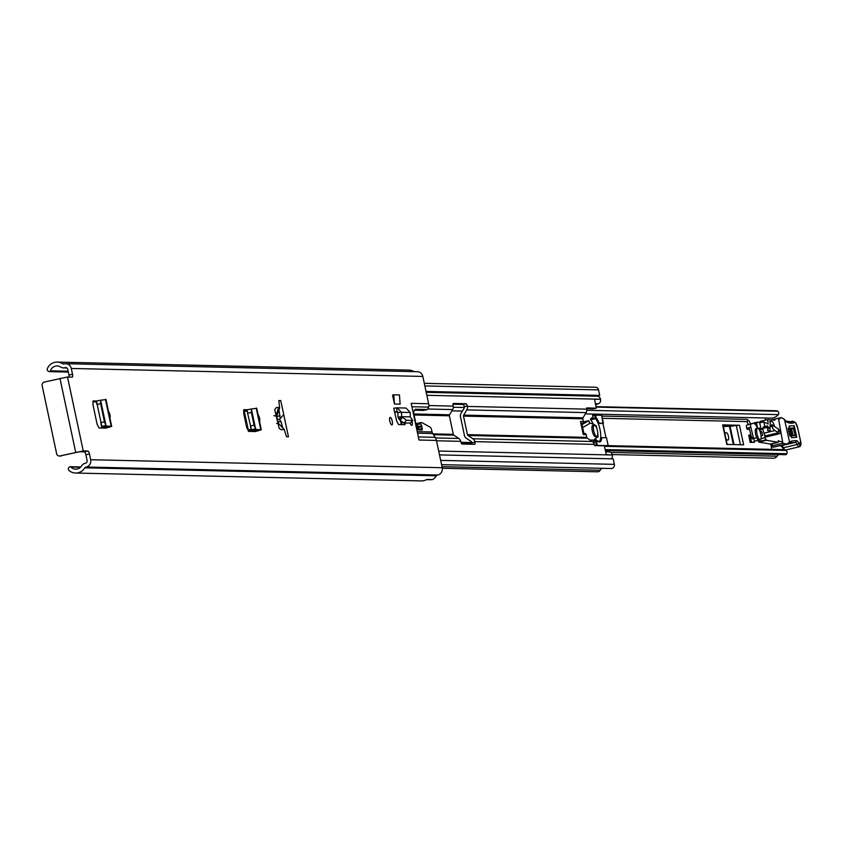 <?xml version="1.0" encoding="UTF-8"?>
<svg xmlns="http://www.w3.org/2000/svg" width="843" height="843" viewBox="0 0 843 843"><rect width="100%" height="100%" fill="white"/><g stroke="black" fill="none" stroke-linecap="round" stroke-linejoin="round"><path stroke-width="1.26" d="M258.106 414.703A3.867 1.191 -103.4 0 1 259.549 418.149A3.867 1.191 -103.4 0 1 259.56 421.563M108.473 411.3A3.867 1.191 -103.4 0 1 109.927 414.745A3.867 1.191 -103.4 0 1 109.938 418.16M389.793 421.11A3.867 1.191 -103.4 0 1 390.13 417.38A3.867 1.191 -103.4 0 1 392.248 421.163A3.867 1.191 -103.4 0 1 391.921 424.893A3.867 1.191 -103.4 0 1 389.793 421.11M412.048 421.226A3.867 1.191 -103.4 0 1 412.132 421.616A3.867 1.191 -103.4 0 1 411.805 425.346A3.867 1.191 -103.4 0 1 410.162 423.218M280.761 400.604L278.875 400.562A47.535 14.637 76.6 0 0 279.655 407.896L276.441 407.432L274.734 409.666L279.202 428.392L281.193 429.74L284.228 429.424A47.535 14.637 76.6 0 0 286.578 436.79L288.464 436.832L280.761 400.604L278.917 401.047M89.453 453.934L85.881 454.788A2.972 0.917 76.6 0 0 84.321 451.869L87.893 451.016A2.972 0.917 -103.4 0 1 89.453 453.934L90.686 459.73A6.091 5.775 91.3 0 1 86.313 467.011L85.712 467.159A1.486 1.412 -88.7 0 0 84.827 467.812A11.286 10.706 91.3 0 1 75.543 473.039L421.352 480.91A11.286 10.706 91.3 0 0 426.864 479.446L432.607 479.583A11.286 10.706 -88.7 0 0 436.379 475.8A1.486 1.412 91.3 0 1 437.264 475.146L437.865 475.009A6.091 5.775 -88.7 0 0 442.238 467.717L436.432 440.415L419.003 440.025L411.205 403.354L428.644 403.744L422.838 376.442A6.091 5.775 -88.7 0 0 417.338 371.7L65.786 363.702A6.091 5.775 91.3 0 1 71.286 368.454L422.838 376.442M69.115 377.053A2.972 0.917 76.6 0 0 68.947 375.103L72.519 374.25L71.286 368.454M72.519 374.25A2.972 0.917 -103.4 0 1 72.266 377.116A2.972 0.917 -103.4 0 1 72.192 377.127L67.524 377.011L83.225 450.9L59.99 455.947L79.653 451.753L84.321 451.869M87.893 451.016L83.225 450.9M96.471 401.078L100.222 400.246L96.471 401.078L101.866 426.41L106.092 425.968L100.623 400.256L100.591 403.671L104.437 421.774L106.102 426.042L102.551 426.874L107.82 427.169L104.595 428.107L105.828 428.139L99.095 427.981L97.135 424.335L92.92 404.482L93.236 400.899M96.945 400.973L93.151 400.931M394.471 404.039L400.119 404.166L399.456 394.914L393.797 394.787L394.471 404.039L392.564 395.082L393.797 394.787M405.378 423.112L404.851 424.693L398.57 424.566L396.695 421.152L394.587 411.995L397.032 411.711L397.822 412.427L398.022 417.137L401.668 416.653L401.489 412.311L397.822 412.427L397.211 411.721M410.214 416.885L401.721 416.653L406.463 420.288L412.649 420.425L410.256 416.853L410.256 412.512L401.489 412.311L397.211 407.843L393.786 408.202L394.587 411.995M250.972 409.013L247.241 409.835L247.6 413.26L251.488 429.814L255.714 429.372L251.383 409.024L251.351 412.438L254.059 425.178L255.724 429.445L252.173 430.278L257.442 430.573L254.217 431.511L255.461 431.532L248.717 431.384L246.757 427.738L243.68 413.249L244.006 409.656M247.705 409.73L243.922 409.687M279.655 407.896L276.715 416.168L273.859 415.662M428.644 403.744A8.915 8.451 91.3 0 1 428.824 406.379L428.708 407.116L411.921 406.737M417.222 431.637L432.037 431.974L431.648 430.12A2.972 0.917 76.6 0 0 430.278 427.253L422.227 422.775A7.429 2.287 -103.4 0 0 421.753 422.628L420.625 422.606L420.699 423.787L421.974 426.737L422.217 429.993L418.655 429.909A4.457 1.37 76.6 0 1 416.326 425.536L413.829 413.797A4.457 1.37 76.6 0 1 413.692 413.038L413.26 413.028M432.037 431.974A4.457 4.226 -88.7 0 0 432.68 433.523L417.548 433.176M418.349 436.948L435.157 437.327L432.68 433.523M435.157 437.327A8.915 8.451 91.3 0 1 436.432 440.415M418.855 429.919L417.032 423.46L420.583 422.617L417.032 423.46M423.734 410.393L414.334 410.214M423.576 410.425L427.422 409.508L415.367 409.234L413.85 411.363L413.692 413.038M428.708 407.116L427.506 409.498L423.65 410.415M280.782 421.057L282.837 428.033M278.949 409.73L280.234 418.528M85.881 454.788L87.114 460.584A2.223 2.118 91.3 0 1 85.512 463.239L84.911 463.387A5.353 5.069 -88.7 0 0 81.739 465.736A7.429 7.039 91.3 0 1 70.875 467.075L70.844 467.043A1.191 1.128 -88.7 0 0 69.242 467.064L68.989 467.338A2.223 2.118 -88.7 0 0 69.189 470.657A11.286 10.706 91.3 0 0 75.543 473.039M65.786 363.702A6.091 5.775 91.3 0 0 64.384 363.86L63.783 363.997A1.486 1.412 -88.7 0 1 62.719 363.807A11.286 10.706 91.3 0 0 57.271 362.09A11.286 10.706 91.3 0 0 47.44 368.349A2.223 2.118 -88.7 0 0 48.599 371.436L48.947 371.563A1.191 1.128 -88.7 0 0 50.401 370.857L50.411 370.815A7.429 7.039 91.3 0 1 60.77 367.084A5.353 5.069 -88.7 0 0 64.584 367.769L65.185 367.622A2.223 2.118 91.3 0 1 67.714 369.308L68.947 375.103M243.501 410.573L247.073 410.657M92.73 401.805L96.302 401.89M401.679 421.763L401.963 424.64M413.997 371.626A11.286 10.706 -88.7 0 0 409.34 370.109L403.586 369.982A11.286 10.706 91.3 0 0 403.08 369.961L57.271 362.09M432.122 479.562A5.353 5.069 91.3 0 1 430.752 479.73L426.526 479.635M404.556 423.091L404.303 424.693M401.668 416.653L398.929 419.192L398.022 417.137M398.929 419.192L403.923 423.081L410.33 422.986M410.109 423.218L412.817 420.372L410.288 423.165M410.256 412.512L406.01 408.044L397.211 407.843M105.501 399.624L100.359 400.246M106.102 426.042L111.181 426.316L107.451 427.148M106.229 428.033L111.687 426.389L105.944 399.392M256.272 408.391L251.13 409.013M250.993 409.013L247.241 409.835M255.724 429.445L260.803 429.719L257.073 430.552M255.851 431.437L261.309 429.793L256.704 408.149M59.99 455.947A2.972 2.814 -88.7 0 1 56.629 453.703L42.15 385.609A2.972 2.814 -88.7 0 1 44.279 382.058L67.524 377.011M61.212 455.979A2.972 2.814 91.3 0 1 59.916 455.968M276.715 416.168A47.535 14.637 76.6 0 0 278.19 423.102L276.63 423.513M284.228 429.424L278.19 423.102M727.172 444.451L723.031 424.977A7.429 0.569 168 0 0 722.641 424.883L739.469 425.262A7.429 0.569 168 0 0 736.35 425.61L723.22 425.831M771.861 449.361L770.734 444.061M765.634 420.056L765.191 417.991M722.641 424.883L726.803 444.44L743.631 444.819L739.469 425.262M750.902 434.935L748.689 435.209L750.228 442.449L754.527 442.227L753.758 438.592M778.711 454.525A6.312 5.985 -88.7 0 0 777.088 456.211A4.605 4.363 91.3 0 1 773.379 458.213L612.281 454.556M604.442 446.316L785.876 450.436A10.179 9.652 -88.7 0 0 782.251 449.604L594.431 445.336M585.337 413.902L770.776 418.117A10.179 9.652 -88.7 0 0 778.268 414.63L586.791 410.278M776.445 410.847A0.738 0.706 91.3 0 1 777.13 410.868L777.741 411.236A2.223 2.118 91.3 0 1 778.268 414.63M785.876 450.436A2.223 2.118 91.3 0 1 786.772 453.734L786.371 454.356A0.738 0.706 91.3 0 1 785.391 454.556M733.579 426.063L723.368 426.547M724.948 433.966A3.709 1.149 -103.4 0 1 725.475 432.744A3.709 1.149 -103.4 0 1 725.57 432.733L726.508 432.754A3.709 1.149 -103.4 0 1 728.426 436.252A3.709 1.149 -103.4 0 1 728.141 439.983A3.709 1.149 -103.4 0 1 728.057 439.993L727.109 439.972A3.709 1.149 -103.4 0 1 725.949 438.697M749.922 434.914L751.461 442.154L750.228 442.449M751.461 442.154L754.527 442.227M778.205 440.815L781.682 441.848M761.029 438.613L764.938 437.675L766.424 440.299L777.889 442.238A2.972 0.917 76.6 0 0 778.163 442.29A2.972 0.917 76.6 0 0 778.321 442.196L778.679 440.71M756.508 426.252L757.151 426.105A2.972 0.917 -103.4 0 1 756.993 425.504A2.972 0.917 -103.4 0 1 756.845 423.144L754.548 423.702M774.959 430.552L772.789 428.613L771.882 424.988L778.647 429.15L778.131 432.849L765.349 435.905L763.99 433.165L774.959 430.552L777.931 432.438M772.673 425.03L770.091 425.409L770.102 430.699L767.773 430.699L767.351 426.073L768.489 427.422L767.773 430.699M767.162 426.906L763.041 427.886A3.709 1.149 76.6 0 0 762.968 428.413A3.709 1.149 76.6 0 0 763.21 430.899A3.709 1.149 76.6 0 0 763.99 433.165M757.815 440.373L758.869 442.111L770.323 444.04A2.972 0.917 76.6 0 0 770.597 444.103A2.972 0.917 76.6 0 0 770.755 444.008L777.973 442.28M755.107 423.123A7.429 2.287 76.6 0 0 754.253 422.88A7.429 2.287 76.6 0 0 753.716 423.291M774.959 420.183L767.657 419.572L760.101 421.374L760.249 422.743M777.889 442.238L770.323 444.04M764.938 437.675A2.972 0.917 -103.4 0 1 764.928 435.062M759.395 430.004L762.968 429.161M758.858 428.139L760.987 428.939L759.058 429.403M758.816 429.055L759.332 428.023M757.151 426.105L757.688 428.202M756.845 423.144A7.429 2.287 -103.4 0 1 757.688 422.058A7.429 2.287 -103.4 0 1 758.542 422.301L759.691 422.87L763.811 421.89L764.854 426.547M767.657 419.572L768.152 424.05L763.811 421.89M779.006 433.839L766.435 436.843A2.972 0.917 -103.4 0 1 766.34 436.885A2.972 0.917 -103.4 0 1 765.349 435.905M763.041 427.886L763.221 427.053L767.773 426.2M760.987 428.939L762.957 428.56M761.071 429.013L759.691 422.87M778.647 429.15L779.975 432.059L780.081 433.197L779.217 433.787A2.972 0.917 -103.4 0 1 779.122 433.839A2.972 0.917 -103.4 0 1 778.131 432.849M769.817 428.075A1.264 1.012 12.4 0 1 768.489 427.422M789.986 436.01L795.044 435.536L793.337 427.949L788.289 428.413M788.342 429.477L791.693 429.171L793.042 435.199L789.902 435.483M772.114 443.734L772.536 445.641L782.852 443.176L786.14 444.008L773.326 447.075A1.486 1.412 84.7 0 1 771.619 445.947M789.512 442.143L787.394 443.755L791.682 441.026L790.829 442.744L788.626 443.608L774.317 446.98M799.638 446.695A4.162 1.286 -103.4 0 1 799.533 446.737A4.162 1.286 -103.4 0 1 799.48 446.748A1.486 1.412 -95.3 0 0 800.534 444.967A2.677 0.822 76.6 0 0 800.776 442.29L799.859 442.607L800.776 442.29L797.71 428.065A5.943 1.834 76.6 0 0 794.117 422.501L793.79 422.859A86.134 26.523 -103.4 0 1 786.698 422.069A16.344 5.026 -103.4 0 1 784.675 420.288L783.758 418.845L781.198 417.591L771.345 419.877M786.698 422.069A1.486 1.37 114.8 0 0 785.95 421.047L791.63 421.858A84.648 26.059 76.6 0 0 792.03 421.753L793.79 422.859M797.72 428.118L795.571 422.585L792.736 421.173A7.429 2.287 -103.4 0 0 792.304 421.437L791.271 421.932M782.852 443.176L778.669 419.572L781.198 417.591M787.394 443.755L786.14 444.008M791.725 437.707L789.122 426.094L794.18 425.631L796.783 437.243L791.725 437.707A2.223 2.118 -95.3 0 0 790.281 436.073M789.512 441.869L784.675 420.288M789.143 433.692L791.303 433.492L790.86 431.49L788.616 431.7M774.506 426.295A6.681 2.055 76.6 0 0 771.197 421.184A6.681 2.055 76.6 0 0 770.27 425.251M596.928 436.421L595.558 436.748A5.943 1.834 76.6 0 1 592.292 430.931A5.943 1.834 76.6 0 1 592.798 425.188L594.178 424.861A5.943 1.834 76.6 0 0 593.672 430.604A5.943 1.834 76.6 0 0 596.928 436.421A5.943 1.834 76.6 0 0 597.434 430.689A5.943 1.834 76.6 0 0 594.178 424.861A7.429 2.287 76.6 0 0 592.45 423.744A7.429 2.287 76.6 0 0 592.439 423.755L589.742 422.923M593.683 440.309L595.917 438.191A7.429 2.287 76.6 0 0 596.897 436.432M590.016 440.004L593.63 440.078L594.252 442.975L593.714 443.102M583.44 421.964A4.457 4.226 59.6 0 1 584.051 421.763L588.857 420.615L589.626 423.471L582.661 427.559M594.252 442.975L593.641 442.965M588.857 420.615L582.028 424.619M594.473 425.631L595.948 425.43A12.329 3.793 -103.4 0 1 597.034 429.108M593.093 423.86A12.329 3.793 76.6 0 0 590.88 419.972L590.88 419.972M605.969 437.654L602.966 423.492L598.182 423.386A12.329 3.793 76.6 0 0 595.548 418.655A0.738 0.611 -40.6 0 0 596.201 417.843A13.077 4.025 -103.4 0 1 599.141 423.228L598.182 423.386A12.329 3.793 -103.4 0 1 600.016 429.487A12.329 3.793 -103.4 0 1 600.701 437.717L606.475 437.707M595.738 439.962A12.329 3.793 76.6 0 0 595.927 438.349M599.141 423.228L603.419 423.323L601.702 415.283L595.632 415.146L596.201 417.843L595.274 418.002L594.705 415.304L592.64 415.799L593.008 417.548L590.996 418.233L591.154 418.992L595.274 418.002L595.548 418.655L590.806 419.793L591.154 418.992M602.966 423.492L601.712 415.325M597.782 433.176A12.329 3.793 -103.4 0 1 598.024 437.011L596.591 437.485M590.932 418.244L590.69 419.129L590.996 418.233M592.64 415.799L592.703 415.083L594.747 414.598M597.94 441.226A0.738 0.685 116.9 0 1 598.393 441.279L595.938 440.035A0.738 0.738 0 0 0 595.421 439.972L595.485 439.983A0.738 0.685 116.9 0 1 595.938 440.035L595.938 440.035A0.738 0.685 116.9 0 1 596.286 440.531L597.318 445.399M754.264 441.005A5.943 1.834 76.6 0 0 754.78 441.089L760.281 439.783A5.943 1.834 76.6 0 0 760.786 434.04A5.943 1.834 76.6 0 0 757.52 428.223A5.943 1.834 76.6 0 0 757.014 433.955A5.943 1.834 76.6 0 0 760.281 439.783M757.457 428.233A10.875 3.351 76.6 0 0 753.231 423.291A10.875 3.351 76.6 0 0 753.147 423.323L750.965 424.05A2.972 0.917 76.6 0 0 750.818 427.232L753.294 437.222L754.074 438.518L756.687 437.633A5.943 1.834 76.6 0 0 758.9 440.109A5.943 1.834 76.6 0 1 755.634 434.282A5.943 1.834 76.6 0 1 756.139 428.55L757.52 428.223M752.346 438.929L754.085 438.508L752.346 438.929L751.566 437.622L749.1 427.643L746.687 428.212A2.972 0.917 -103.4 0 1 746.845 425.041L750.965 424.05M761.071 435.863L762.715 435.315L762.357 433.871A2.972 0.917 76.6 0 0 760.797 431.268A2.972 0.917 76.6 0 0 760.776 431.279L760.059 431.521M747.467 429.509L749.438 429.045L747.467 429.509L746.687 428.212M751.608 423.681A10.875 3.351 76.6 0 0 751.513 423.702A10.875 3.351 76.6 0 0 751.429 423.734L746.845 425.041M749.701 424.314L747.309 424.883M276.81 415.852L276.936 416.474M278.127 422.069L278.401 423.344M279.233 411.078A1.338 1.264 -88.7 0 0 279.149 411.921L279.96 415.747L276.778 416.516M281.583 423.355L282.5 427.696M401.31 424.63L400.478 420.72M472.069 444.25A2.223 0.685 76.6 0 0 471.932 442.87L471.827 442.375A1.338 1.264 -88.7 0 0 471.269 441.542L466.348 438.255A4.605 4.363 91.3 0 1 464.419 435.378L460.478 416.832A4.605 4.363 91.3 0 1 461.047 413.365L464.177 408.16A1.338 1.264 -88.7 0 0 464.345 407.148L464.24 406.653A2.223 0.685 76.6 0 0 463.07 404.461L452.986 404.229M428.845 405.546L453.228 406.105A4.605 4.363 91.3 0 1 452.659 409.582L449.53 414.788A1.338 1.264 -88.7 0 0 449.361 415.789L453.302 434.335A1.338 1.264 -88.7 0 0 453.861 435.167L458.792 438.455A4.605 4.363 91.3 0 1 460.721 441.332L460.826 441.827A2.223 0.685 -103.4 0 0 461.996 444.019L474.714 444.303A2.223 0.685 -103.4 0 0 474.767 444.303A2.223 0.685 -103.4 0 0 474.957 442.154L474.851 441.648A4.605 4.363 -88.7 0 0 472.934 438.771L468.002 435.494A1.338 1.264 91.3 0 1 467.444 434.661L463.502 416.115A1.338 1.264 91.3 0 1 463.671 415.104L466.79 409.898A4.605 4.363 -88.7 0 0 467.37 406.431L586.686 409.14L586.644 407.928L596.328 408.149L594.547 399.319L600.532 399.234A3.867 3.667 -88.7 0 0 597.044 396.231L426.221 392.343M584.494 433.502A1.486 1.412 91.3 0 1 586.18 434.619L586.77 437.369A1.338 1.264 -88.7 0 0 587.329 438.202L592.25 441.49A4.605 4.363 91.3 0 1 594.178 444.366L594.673 445.589L604.336 445.81L606.296 454.64L612.376 454.999A3.867 3.667 -88.7 0 1 611.154 458.803M586.686 409.14A4.605 4.363 91.3 0 1 586.117 412.617L582.987 417.822A1.338 1.264 -88.7 0 0 582.829 418.823L583.409 421.584A1.486 1.412 91.3 0 1 582.344 423.355L580.943 423.323M596.328 408.149L593.303 408.866L586.602 408.718M453.228 406.105L453.123 405.609A2.223 0.685 -103.4 0 1 453.313 403.46A2.223 0.685 -103.4 0 1 453.365 403.449L466.095 403.744A2.223 0.685 -103.4 0 1 467.264 405.926L467.37 406.431M250.139 431.416L248.78 430.51A1.338 1.264 91.3 0 1 248.221 429.667L244.28 411.131A1.338 1.264 91.3 0 1 244.27 410.594M601.944 468.308A7.281 6.902 -88.7 0 0 600.163 470.257A3.414 3.235 91.3 0 1 597.371 471.795L442.333 468.276M595.59 404.693L598.203 403.818A3.709 3.52 91.3 0 0 600.574 399.456M439.519 454.904L613.198 458.855L614.368 464.345A3.414 3.235 91.3 0 1 611.133 468.518L441.584 464.662M426.189 392.227L596.686 396.105L599.71 395.378L426.021 391.437M424.303 383.333L595.453 387.232A3.414 3.235 91.3 0 1 598.541 389.887L599.71 395.378M583.904 433.439L581.796 423.492L582.344 423.355M608.425 451.922A3.709 3.52 91.3 0 1 612.334 454.777M580.975 423.471L581.796 423.492M580.679 422.438L580.49 421.511L583.409 421.584M583.093 433.766L580.49 421.511M277.431 419.74L279.634 419.213L280.35 421.542L277.958 422.111M283.427 414.946L279.802 419.013L277.4 419.582M90.686 459.73L442.238 467.717M278.611 407.485L276.03 415.704M412.901 411.342L413.85 411.363M70.875 467.075L80.485 467.285L70.844 467.043M50.411 370.815L68.114 371.226M50.401 370.857L68.125 371.268M64.584 367.769L66.618 367.811M65.185 367.622L66.207 367.643M84.827 467.812L436.379 475.8M85.712 467.159L437.264 475.146M86.313 467.011L437.865 475.009M62.719 363.807L64.416 363.849M397.748 412.122L394.598 412.048M396.642 407.875L397.032 411.711M402.522 417.454L399.982 420.236M406.463 420.288L403.923 423.081M104.184 428.096L103.942 426.958M100.591 403.671L96.84 404.503M104.437 421.774L100.686 422.606M105.617 425.578L101.866 426.41M109.126 427.296L107.504 427.359M111.181 426.316L105.449 399.35M253.806 431.5L253.564 430.362M251.351 412.438L247.6 413.26M254.059 425.178L250.308 426.01M255.239 428.982L251.488 429.814M258.748 430.689L257.126 430.762M260.803 429.719L256.209 408.117M59.958 378.317L75.659 452.206M417.116 424.64L420.699 423.787M418.096 426.653L421.669 425.799M418.402 427.591L421.974 426.737M418.771 429.35L422.354 428.497M610.743 452.428L777.088 456.211M461.205 443.049L472.017 443.302M464.377 407.485L453.334 407.243M777.13 410.868L596.022 406.748M596.106 407.106L777.741 411.236M786.772 453.734L605.137 449.604M605.274 450.236L786.371 454.356M736.35 425.61L740.417 444.746M733.979 444.598L730.154 426.621M725.138 433.081L726.508 432.754M729.532 426.695L733.336 444.588M771.682 426.337L769.838 426.779M758.869 442.111L766.424 440.299M765.992 439.804L758.426 441.616M767.098 427.433L762.968 428.413M771.703 425.82L769.912 426.242M794.18 425.631A2.223 2.118 -95.3 0 1 793.337 427.949L791.693 429.171A2.223 2.118 84.7 0 0 790.86 431.49M774.506 446.98L773.136 447.106A1.486 1.486 0 0 1 771.545 445.947A1.486 1.486 0 0 0 771.545 445.947L772.536 445.641L773.326 447.075L774.696 446.948M771.608 445.905L771.187 443.955M779.217 445.863L781.503 445.652A5.943 1.834 -103.4 0 1 783.463 447.77A6.386 1.971 76.6 0 0 785.571 450.046L785.729 450.025A4.162 1.286 76.6 0 0 785.792 450.014A4.162 1.286 76.6 0 0 785.845 450.004M790.702 442.796L795.255 442.375A5.943 1.834 76.6 0 1 797.204 444.493A6.386 1.971 -103.4 0 0 799.312 446.758L785.729 450.025A1.486 1.412 84.7 0 1 785.539 450.057L785.539 450.057A1.486 1.412 84.7 0 1 785.465 450.067M784.327 449.888L782.283 447.496A1.486 0.811 154.3 0 0 783.463 447.77L797.204 444.493A1.486 0.811 -25.7 0 0 798.753 443.239A4.9 1.507 76.6 0 0 800.365 444.988A1.486 1.412 -95.3 0 1 799.312 446.758L785.571 450.046A1.486 1.412 84.7 0 1 785.381 450.078L784.917 450.067M781.018 445.652L782.283 447.496A1.486 0.811 154.3 0 1 782.251 447.18A7.429 2.287 76.6 0 0 781.387 445.673M791.682 441.026L796.298 440.594A1.486 1.412 -95.3 0 1 795.255 442.375L781.503 445.652A1.486 1.412 84.7 0 1 781.124 445.694M790.65 442.796L788.795 443.523M796.298 440.594A7.429 2.287 -103.4 0 1 798.753 443.239M785.381 450.078L799.533 446.737L800.85 442.301L797.71 428.065M789.796 422.037L792.304 421.437A1.486 1.38 42.1 0 1 794.117 422.501M771.556 419.898L780.123 417.854M793.042 435.199A2.223 2.118 84.7 0 1 791.303 433.492M796.783 437.243A2.223 2.118 -95.3 0 0 795.044 435.536M788.395 428.328A2.223 2.118 -95.3 0 0 789.122 426.094M583.43 422.132L584.051 421.763M595.126 414.598L600.869 414.724A0.738 0.706 -88.7 0 1 601.038 414.703L594.958 414.566A0.738 0.706 -88.7 0 0 594.789 414.587L594.705 415.304L595.632 415.146A0.738 0.706 -88.7 0 0 594.958 414.566A0.738 0.738 0 0 0 594.768 414.587L592.703 415.083M596.359 445.378L595.358 440.689L593.841 441.058M601.712 437.559A13.077 4.025 -103.4 0 1 598.741 441.774L595.358 440.689L595.421 439.972L593.693 440.383M608.161 445.641L606.465 437.665L608.193 445.641M590.817 419.709L590.69 419.129M598.572 441.416A12.329 3.793 76.6 0 0 598.973 441.395A12.329 3.793 76.6 0 0 600.701 437.717M593.704 440.404L595.379 440.004M598.973 441.395L598.393 441.279A0.738 0.685 116.9 0 1 598.741 441.774M601.702 415.283L601.744 415.293A0.738 0.738 0 0 0 601.038 414.703A0.738 0.706 -88.7 0 1 601.702 415.283M748.521 424.587L746.666 421.584A1.117 1.054 -88.7 0 0 747.762 420.225A1.117 1.054 -88.7 0 0 746.508 419.382M753.147 423.323L751.429 423.734M750.818 427.232L749.1 427.643M751.566 437.622L753.294 437.222M414.082 414.988L449.361 415.789M432.912 433.871L453.302 434.335M586.18 434.619L583.261 434.556M463.502 416.115L582.829 418.823M467.444 434.661L586.77 437.369M436.516 440.784L460.721 441.332M474.851 441.648L594.178 444.366M438.697 451.047L612.376 454.999M426.843 395.293L600.532 399.234M435.515 437.928L458.792 438.455M472.934 438.771L592.25 441.49M433.45 434.703L453.861 435.167M468.002 435.494L587.329 438.202M428.012 409.013L452.659 409.582M466.79 409.898L586.117 412.617M413.86 413.976L449.53 414.788M463.671 415.104L582.987 417.822M248.221 429.667L251.13 429.74M248.348 431.226L248.78 430.51L251.298 430.562M244.28 411.131L247.178 411.194M442.017 466.664L600.163 470.257M595.39 403.755L598.203 403.818M440.678 460.394L614.368 464.345M424.861 385.936L598.541 389.887M471.932 442.87L474.957 442.154M467.264 405.926L464.24 406.653M463.07 404.461L466.095 403.744M276.778 416.526L279.992 415.757M63.351 367.896L66.871 367.98M397.759 412.153L394.608 412.079M101.866 428.044L100.97 423.818M96.608 403.302L96.292 401.848M251.488 431.447L250.592 427.222M247.368 412.069L247.062 410.604M59.305 456.021L60.527 456.052M49.315 371.637L68.294 372.069M80.833 466.948L70.074 466.706M460.942 442.29L471.869 442.543M451.88 410.868L462.407 411.11M605.348 450.584L785.781 454.683M596.012 406.653L776.793 410.762M757.688 422.058L754.253 422.88M778.163 442.29L770.597 444.103M779.122 433.839L766.34 436.885M772.04 424.83L770.175 425.272M767.446 425.926L763.315 426.916M771.545 445.936L771.113 443.976M781.313 445.684L779.122 445.884M785.95 421.047L783.758 418.845M792.736 421.173L789.259 422.006M788.089 428.497L789.88 436M769.543 421.574L771.197 421.184M590.606 418.887L590.806 419.846M750.681 423.976L748.974 420.752L746.761 419.361L601.913 416.063M746.708 421.584L602.387 418.307M753.231 423.291L751.513 423.702M605.695 451.806L608.983 451.88M580.658 421.985L583.24 434.124M583.093 433.418L584.842 433.46"/></g></svg>
